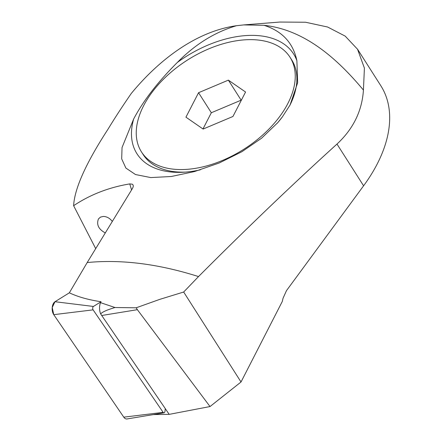 <?xml version="1.0" encoding="UTF-8"?>
<svg xmlns="http://www.w3.org/2000/svg" width="441" height="441" viewBox="0 0 441 441"><rect width="100%" height="100%" fill="white"/><g stroke="black" fill="none" stroke-linecap="round" stroke-linejoin="round"><path stroke-width="0.66" d="M101.055 301.721L93.437 306.451A2.001 1.147 89.2 0 0 93.112 309.858L163.142 412.363A2.001 1.147 89.2 0 0 164.002 412.831L127.047 418.95A7.596 4.366 -90.8 0 1 123.783 417.164L53.752 314.665A7.596 4.366 -90.8 0 1 54.998 301.721L69.347 292.813C78.074 296.925 88.641 299.897 101.055 301.721L100.504 302.647L115.002 307.52L136.17 307.796L159.912 299.318L183.671 292.025L198.522 276.573C158.54 263.894 121.429 259.22 87.197 262.549L132.482 188.439L133.237 186.675L133.199 185.181L132.383 184.2L129.753 183.903C108.894 187.37 90.184 194.63 73.619 205.699L95.703 248.625M129.88 416.42L123.783 417.164L53.752 314.665L52.22 307.504L54.998 301.721L69.347 292.813L87.197 262.549M101.662 315.502L137.371 309.681L136.17 307.796M164.002 412.831A2.001 1.147 89.2 0 0 165.006 411.205L165.259 408.57L100.68 313.942C102.152 312.052 106.926 309.913 115.002 307.52M100.68 313.942A9.763 5.612 -90.8 0 1 100.504 302.647M137.371 309.681L210.021 406.552L169.195 414.364L165.259 408.598M169.195 414.364L153.347 414.595M177.37 62.429A92.858 55.627 147.5 0 1 250.637 35.379A92.858 55.627 147.5 0 1 296.887 60.676C293.149 42.876 282.185 31.085 263.999 25.302L243.719 24.917L236.53 25.705C214.861 32.083 195.137 44.326 177.37 62.429C157.917 81.844 143.347 100.686 133.667 118.96L122.041 147.537L121.688 158.881L125.883 168.065L135.514 174.542L150.778 177.574L171.329 176.499L194.514 171.555L219.315 162.944L241.883 151.715L261.629 138.165L277.808 122.609L282.449 116.777L290.035 105.052L297.642 82.781L296.887 60.676M290.013 57.247A88.073 52.76 147.5 0 1 269.947 128.028A88.073 52.76 147.5 0 1 182.221 169.553A88.073 52.76 147.5 0 1 141.484 151.936A88.073 52.76 147.5 0 1 187.386 60.103A88.073 52.76 147.5 0 1 290.013 57.247L291.661 59.833A88.073 52.76 147.5 0 1 289.803 105.482M185.523 172.095A88.073 52.76 147.5 0 1 183.869 172.139A88.073 52.76 147.5 0 1 143.132 154.521L141.484 151.936M282.449 116.777A92.858 55.627 147.5 0 1 277.4 123.094M200.302 169.846A92.858 55.627 147.5 0 1 183.616 172.222A92.858 55.627 147.5 0 1 133.667 118.96M73.619 205.699C74.54 188.528 86.017 163.016 108.039 129.152C114.71 118.144 122.449 106.259 131.258 93.492C159.019 59.739 196.355 31.328 236.53 25.705M243.686 24.917L279.809 22.05L305.547 22.237L327.608 27.017L345.198 36.123L357.535 49.238L364.409 68.096L363.428 90.085C362.067 110.95 353.258 128.943 336.99 144.064L363.593 185.799L286.463 290.669L283.05 298.243L282.279 301.484L241.023 381.994L183.671 292.025M336.99 144.064C292.774 184.156 246.613 228.328 198.522 276.573M363.593 185.799A149.339 89.462 -32.5 0 0 380.803 85.697L357.557 49.227M263.999 25.302C303.524 29.553 336.009 57.115 363.428 90.085M112.317 221.437C109.826 218.212 106.838 216.542 103.359 216.426L100.504 217.099L98.448 218.929C96.303 224.645 98.591 229.303 105.3 232.92M210.021 406.552L241.023 381.994M228.372 80.135L198.56 92.709L185.937 117.168L203.125 129.053L232.942 116.479L245.565 92.02L228.372 80.135L241.15 100.168L211.333 112.747L202.97 128.943M198.56 92.709L211.333 112.747M131.572 189.928L129.753 183.903M93.112 309.858L53.752 314.665M123.783 417.164L163.142 412.363M54.998 301.721L93.437 306.451"/></g></svg>
